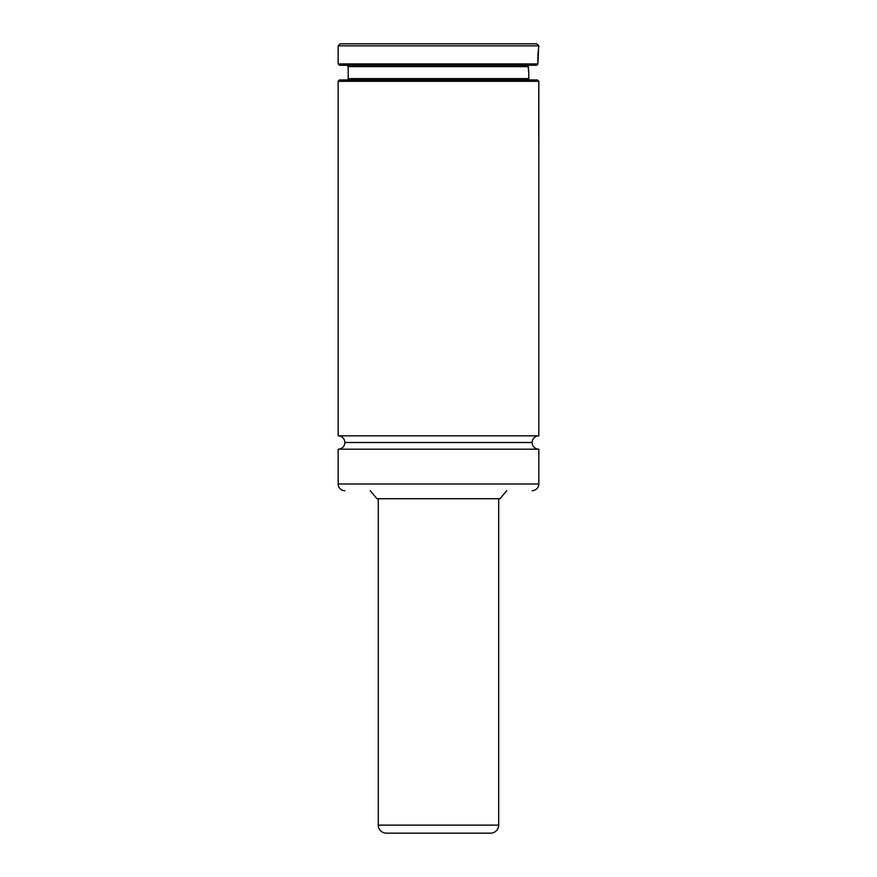 <?xml version="1.0" encoding="UTF-8"?>
<svg xmlns="http://www.w3.org/2000/svg" width="877" height="877" viewBox="0 0 877 877"><rect width="100%" height="100%" fill="white"/><g stroke="black" fill="none" stroke-linecap="round" stroke-linejoin="round"><path stroke-width="1.32" d="M538.818 435.825L538.818 138.533L538.818 435.825L338.149 435.825L338.149 81.309L338.149 435.825A6.687 6.687 0 0 1 344.836 442.512A6.687 6.687 0 0 0 338.149 435.825L538.818 435.825A6.687 6.687 0 0 0 532.131 442.512A6.687 6.687 0 0 1 538.741 435.825M538.818 449.199L338.149 449.199L338.149 483.983L538.818 483.983A6.687 6.687 0 0 1 532.131 490.671A6.687 6.687 0 0 0 538.818 483.983L338.149 483.983A6.687 6.687 0 0 0 344.836 490.671A6.687 6.687 0 0 1 338.149 483.983L338.149 449.199L538.818 449.199L538.818 483.983L538.818 449.199A6.687 6.687 0 0 1 532.131 442.512L344.836 442.512L532.131 442.512A6.687 6.687 0 0 0 538.741 449.199M536.724 65.26L537.283 64.668L536.724 65.26L537.283 64.668L536.724 65.26L339.487 65.26L536.724 65.26M528.776 73.164L528.349 65.676L528.042 66.597L348.18 66.597L348.18 78.634L348.18 66.597L346.843 65.26M538.039 53.322L538.818 45.856L536.812 43.85L538.818 45.856L338.149 45.856L340.155 43.85L338.149 45.856L338.149 63.922L338.149 45.856L538.818 45.856L538.621 47.391M538.599 47.501L537.897 63.911L338.149 63.922L537.897 63.922L537.853 57.454L537.831 61.73M528.787 73.284L528.787 78.634A1.337 1.337 0 0 0 530.125 79.971A1.337 1.337 0 0 1 528.787 78.634L528.787 73.284M346.843 79.971A1.337 1.337 0 0 0 348.18 78.634L528.787 78.634L348.18 78.634A1.337 1.337 0 0 1 346.843 79.971M338.149 81.309L339.487 79.971L338.149 81.309L538.818 81.309L538.818 83.348L538.818 81.309L338.149 81.309M537.48 79.971L538.818 81.309L537.48 79.971L339.487 79.971L537.48 79.971M538.818 86.363L538.84 91.186L538.829 86.363M538.818 102.554L538.829 94.683L538.829 102.554M538.818 107.816L538.829 104.659L538.829 107.816M538.818 113.714L538.818 130.673L538.829 113.714M338.149 449.199A6.687 6.687 0 0 0 344.836 442.512A6.687 6.687 0 0 1 338.149 449.199M506.763 490.671L500.022 498.706L506.763 490.671M376.946 498.706L370.215 490.671L376.946 498.706L500.022 498.706L376.946 498.706M528.162 68.055L528.042 66.597L348.18 66.597M536.812 43.85L340.155 43.85L536.812 43.85M528.535 71.486L528.414 70.511M537.908 63.911L537.283 64.668M537.82 60.096L538.007 53.793M538.829 127.242L538.851 121.07L538.829 127.242M538.752 121.311L538.763 131.736M538.851 125.334L538.851 127.022L538.851 125.334M538.851 129.906L538.851 121.07M538.829 130.673L538.851 139.202L538.829 130.673M538.796 82.866L538.796 138.127L538.796 82.866M386.308 833.15A8.025 8.025 0 0 1 378.283 825.125L378.283 498.706L378.283 825.125L498.684 825.125L378.283 825.125A8.025 8.025 0 0 0 386.308 833.15L490.66 833.15A8.025 8.025 0 0 0 498.684 825.125L498.684 498.706L498.684 825.125A8.025 8.025 0 0 1 490.66 833.15L386.56 833.15M339.487 65.26L338.149 63.922"/></g></svg>
